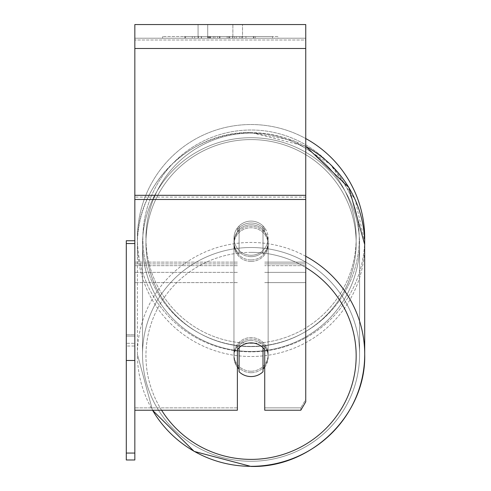 <?xml version="1.0" encoding="UTF-8"?>
<svg xmlns="http://www.w3.org/2000/svg" width="491" height="491" viewBox="0 0 491 491"><rect width="100%" height="100%" fill="white"/><g stroke="black" fill="none" stroke-linecap="round" stroke-linejoin="round"><path stroke-width="0.37" stroke-dasharray="2.46 1.84" d="M264.729 229.733L264.729 227.934A17.093 17.093 0 0 0 237.38 227.934L237.38 229.733A17.093 16.829 180 0 1 264.729 229.733L264.729 227.934A17.093 17.093 0 0 0 237.38 227.934L237.38 231.513A17.093 16.829 180 0 1 264.729 231.513L264.729 227.934A17.093 17.093 0 0 0 237.38 227.934L237.38 231.513A17.093 16.829 0 0 1 264.729 231.513L264.729 227.934A17.093 17.093 0 0 0 237.38 227.934L237.38 229.733A17.093 16.829 0 0 1 264.729 229.733M305.746 265.674L305.746 38.224L305.746 282.626L305.746 38.224L305.746 265.674L264.729 265.674L305.746 265.674L305.746 263.894L305.746 272.37L305.746 38.224L134.835 38.224L134.835 282.626L134.835 24.55L134.835 48.48L134.835 24.55L305.746 24.55L305.746 38.224L134.835 38.224L305.746 38.224L305.746 272.37L305.746 38.224L305.746 40.004L134.835 40.004L305.746 40.004L305.746 265.674M305.746 38.224L134.835 38.224L305.746 38.224L134.835 38.224L305.746 38.224L134.835 38.224L134.835 410.231L134.835 195.32L134.835 410.231L237.38 410.231L237.38 349.635A17.093 16.829 180 0 1 264.729 349.635L264.729 410.231L264.729 407.855L264.729 410.231L300.811 410.231L300.811 407.855L264.729 407.855L264.729 347.26L264.729 407.855L300.811 407.855L300.811 410.231L305.746 401.81L305.746 197.1L305.746 399.441L300.811 407.855L305.746 399.441L305.746 38.224M251.054 372.706A17.093 16.829 0 0 1 233.962 355.877A17.093 16.829 0 0 1 251.054 339.042A17.093 16.829 0 0 1 268.147 355.877A17.093 16.829 0 0 1 251.054 372.706A17.093 16.829 180 0 1 233.962 355.877A17.093 16.829 180 0 1 251.054 339.042A17.093 16.829 180 0 1 268.147 355.877A17.093 16.829 180 0 1 251.054 372.706M264.729 367.164A17.093 16.829 0 0 0 268.147 357.061L268.147 355.877L268.147 357.061A17.093 16.829 180 0 1 263.016 369.085L263.016 345.044A17.093 16.829 180 0 1 268.147 357.061A17.093 16.829 0 0 0 263.016 345.044L263.016 371.755A17.093 16.829 180 0 1 239.092 371.755L239.092 345.044A17.093 16.829 0 0 0 233.962 357.061A17.093 16.829 180 0 1 239.092 345.044L239.092 369.085A17.093 16.829 180 0 1 233.962 357.061A17.093 16.829 0 0 0 237.38 367.164M251.054 256.664A17.093 16.829 0 0 1 239.092 251.852L239.092 253.933A17.093 16.829 0 0 1 239.092 229.892L239.092 227.812A17.093 16.829 0 0 1 263.016 227.812L263.016 229.892A17.093 16.829 0 0 1 263.016 253.933L263.016 251.852A17.093 16.829 0 0 1 251.054 256.664A17.093 16.829 180 0 1 239.092 251.852L239.092 227.812A17.093 16.829 180 0 1 263.016 227.812L263.016 251.852A17.093 16.829 180 0 1 251.054 256.664M251.054 259.929A17.093 16.829 0 0 1 233.962 243.1A17.093 16.829 0 0 1 251.054 226.265A17.093 16.829 0 0 1 268.147 243.1A17.093 16.829 0 0 1 251.054 259.929A17.093 16.829 180 0 1 233.962 243.1A17.093 16.829 180 0 1 251.054 226.265A17.093 16.829 180 0 1 268.147 243.1A17.093 16.829 180 0 1 251.054 259.929M263.016 229.892L263.016 253.933A17.093 16.829 180 0 0 268.147 241.91L268.147 243.1L268.147 241.91A17.093 16.829 180 0 0 263.016 229.892L263.016 253.933L263.016 229.892M251.054 261.415A17.093 16.829 0 0 1 233.962 244.579A17.093 16.829 0 0 1 251.054 227.75A17.093 16.829 0 0 1 268.147 244.579A17.093 16.829 0 0 1 251.054 261.415A17.093 16.829 180 0 1 233.962 244.579A17.093 16.829 180 0 1 251.054 227.75A17.093 16.829 180 0 1 268.147 244.579A17.093 16.829 180 0 1 251.054 261.415M251.054 371.221A17.093 16.829 0 0 1 233.962 354.392A17.093 16.829 0 0 1 251.054 337.562A17.093 16.829 0 0 1 268.147 354.392A17.093 16.829 0 0 1 251.054 371.221A17.093 16.829 180 0 1 233.962 354.392A17.093 16.829 180 0 1 251.054 337.562A17.093 16.829 180 0 1 268.147 354.392A17.093 16.829 180 0 1 251.054 371.221M251.054 247.513A108.529 106.878 0 0 1 359.584 354.392A108.529 106.878 0 0 1 251.054 461.27A108.529 106.878 0 0 1 142.525 354.392A108.529 106.878 0 0 1 251.054 247.513A108.529 106.878 180 0 1 359.584 354.392A108.529 106.878 180 0 1 251.054 461.27A108.529 106.878 180 0 1 142.525 354.392A108.529 106.878 180 0 1 251.054 247.513M251.054 137.701A108.529 106.878 0 0 1 359.584 244.579A108.529 106.878 0 0 1 251.054 351.464A108.529 106.878 0 0 1 142.525 244.579A108.529 106.878 0 0 1 251.054 137.701A108.529 106.878 180 0 1 359.584 244.579A108.529 106.878 180 0 1 251.054 351.464A108.529 106.878 180 0 1 142.525 244.579A108.529 106.878 180 0 1 251.054 137.701M277.937 36.512L162.644 36.512L277.937 36.512L277.937 38.224L162.644 38.224L277.937 38.224M162.644 36.512L162.644 38.224M207.711 38.224L207.711 24.55L198.069 24.55L242.511 24.55L207.711 24.55L207.711 38.224L198.069 38.224L198.069 24.55L198.069 38.224L242.511 38.224L207.711 38.224L232.869 38.224L207.711 38.224L207.711 24.55L207.711 38.224M251.054 340.527A17.093 16.829 180 0 1 264.729 347.26A17.093 16.829 0 0 0 237.38 347.26A17.093 16.829 180 0 1 251.054 340.527M214.954 38.224L253.921 38.224L214.954 38.224L214.954 36.512L185.561 36.512L185.561 38.224L253.921 38.224L185.494 38.224L253.921 38.224L185.561 38.224L185.561 36.512L234.391 36.512L234.391 38.224L234.391 36.512L253.921 36.512L253.921 38.224L253.921 36.512L185.494 36.512L185.494 38.224L185.494 36.512L253.921 36.512L253.921 38.224L253.921 36.512L241.793 36.512L241.793 38.224L241.793 36.512L253.921 36.512L253.921 38.224L253.921 36.512L185.561 36.512L185.561 38.224L185.561 36.512L253.921 36.512L214.954 36.512M232.869 38.224L242.511 38.224L232.869 38.224L232.869 24.55L232.869 38.224M245.93 38.224L194.657 38.224L272.573 38.224L245.93 38.224L245.93 36.512L245.93 38.224L245.93 36.512L194.657 36.512L194.657 38.224L194.657 36.512L194.657 38.224L194.657 36.512L245.93 36.512L245.93 38.224L245.93 36.512L272.573 36.512L272.573 38.224L272.573 36.512L194.657 36.512L245.93 36.512L245.93 38.224L245.93 36.512L272.573 36.512L245.93 36.512L245.93 38.224M239.86 38.224L184.193 38.224L239.86 38.224L239.86 36.512L255.289 36.512L255.289 38.224M237.38 407.855L134.835 407.855L237.38 407.855L237.38 410.231L237.38 347.26L237.38 407.855M305.746 199.475L305.746 48.48L305.746 199.475L134.835 199.475M305.746 399.441L305.746 401.81L305.746 399.441M208.233 38.224L253.35 38.224L184.837 38.224L208.233 38.224L208.233 36.512L253.35 36.512L184.837 36.512L184.837 38.224L184.837 36.512L192.276 36.512L192.276 38.224M192.276 36.512L208.233 36.512M253.35 36.512L253.35 38.224L232.599 38.224L253.35 38.224L253.35 36.512L232.599 36.512L253.35 36.512L253.35 38.224L253.35 36.512M232.599 36.512L232.599 38.224L232.599 36.512M229.463 36.512L229.463 38.224M207.822 36.512L227.137 36.512L227.137 38.224L207.822 38.224L227.137 38.224L227.137 36.512L207.822 36.512L207.822 38.224M210.461 38.224L219.545 38.224L210.461 38.224L210.461 36.512L201.476 36.512L201.476 38.224L201.476 36.512L219.545 36.512L219.545 38.224L219.545 36.512L210.461 36.512M253.921 36.512L253.921 38.224L253.921 36.512L228.53 36.512L253.921 36.512L253.921 38.224L253.921 36.512M228.53 36.512L228.53 38.224M236.245 36.512L236.245 38.224M185.561 36.512L185.561 38.224L185.561 36.512L213.297 36.512L185.561 36.512M213.297 36.512L213.297 38.224M255.289 36.512L184.193 36.512L184.193 38.224M184.193 36.512L198.45 36.512L198.45 38.224M198.45 36.512L209.485 36.512L209.485 38.224M209.485 36.512L201.476 36.512L201.476 38.224M201.476 36.512L238.006 36.512L238.006 38.224M238.006 36.512L229.702 36.512L229.702 38.224M229.702 36.512L239.86 36.512M209.602 38.224L201.279 38.224L217.722 38.224L209.602 38.224L209.583 36.512L201.279 36.512L217.722 36.512L217.722 38.224L217.722 36.512L209.602 36.512L209.602 38.224M201.279 36.512L201.279 38.224L201.279 36.512M263.016 369.085L263.016 347.714A17.093 16.829 180 0 0 239.092 347.714L239.092 369.085M239.092 253.933A17.093 16.829 180 0 1 239.092 229.892L239.092 253.933M364.709 238.19A113.654 113.654 0 0 0 251.054 124.53A113.654 113.654 0 0 0 137.4 238.19A113.654 113.654 0 0 0 251.054 351.844A113.654 113.654 0 0 0 364.709 238.19A113.654 113.654 0 0 0 251.054 124.53A113.654 113.654 0 0 0 137.4 238.19A113.654 113.654 0 0 1 305.746 138.554A113.654 113.654 0 0 0 137.4 238.19A113.654 113.654 0 0 0 249.446 351.832A113.654 113.654 0 0 0 364.666 241.406L355.103 199.493L330.259 164.215L293.79 140.745L251.054 132.521L305.746 146.349M268.147 238.19A17.093 17.093 0 0 1 251.054 255.277A17.093 17.093 0 0 1 239.092 225.983A17.093 17.093 0 0 1 263.016 225.983L263.016 250.392A17.093 17.093 0 0 1 233.962 238.19A17.093 17.093 0 0 1 251.054 221.097A17.093 17.093 0 0 1 263.016 250.392A17.093 17.093 0 0 1 233.962 238.19A17.093 17.093 0 0 1 251.054 221.097A17.093 17.093 0 0 1 268.147 238.19A17.093 17.093 0 0 1 251.054 255.277A17.093 17.093 0 0 1 239.092 225.983A17.093 17.093 0 0 1 268.147 238.19A17.093 17.093 0 0 1 263.016 250.392L263.016 225.983A17.093 17.093 0 0 1 251.054 255.277A17.093 17.093 0 0 1 233.962 238.19A17.093 17.093 0 0 1 251.054 221.097A17.093 17.093 0 0 1 268.147 238.19A17.093 17.093 0 0 1 251.054 255.277A17.093 17.093 0 0 1 233.962 238.19A17.093 17.093 0 0 1 251.054 221.097A17.093 17.093 0 0 1 268.147 238.19M239.092 250.392L239.092 225.983L239.092 250.392M263.016 225.983L263.016 250.392L263.016 225.983M142.869 238.19A108.186 108.186 0 0 1 251.054 130.005A108.186 108.186 0 0 1 359.24 238.19A108.186 108.186 0 0 1 251.054 346.376A108.186 108.186 0 0 1 142.869 238.19A108.186 108.186 0 0 1 251.054 130.005A108.186 108.186 0 0 1 359.24 238.19A108.186 108.186 0 0 1 251.054 346.376A108.186 108.186 0 0 1 142.869 238.19M134.835 240.75L134.835 343.295L134.835 334.752L126.291 334.752L126.291 343.295L134.835 343.295L126.291 343.295L126.291 240.75L134.835 240.75L134.835 334.752L126.291 334.752L126.291 243.542L134.835 243.542L134.835 453.052L126.291 453.052L126.291 243.542L126.291 360.48L134.835 360.48L134.835 410.231M126.291 360.48L126.291 453.052M126.291 243.542L126.291 336.12L134.835 336.12L134.835 346.02L126.291 346.02L126.291 459.981L134.835 459.981L134.835 346.02L126.291 346.02L126.291 336.12L134.835 336.12L134.835 243.542L134.835 360.48M134.835 243.542L134.835 453.052M305.746 262.114L264.729 262.114L305.746 262.114M237.38 263.894L134.835 263.894L237.38 263.894M237.38 262.114L134.835 262.114L237.38 262.114M237.38 265.674L134.835 265.674L237.38 265.674M305.746 263.894L264.729 263.894L305.746 263.894M305.746 256.271A113.654 111.93 180 0 0 251.054 242.462A113.654 111.93 180 0 0 137.4 354.392A113.654 111.93 180 0 0 152.554 410.231M161.6 410.231A105.111 103.515 0 0 1 159.268 305.433A105.111 103.515 0 0 1 251.054 252.362A105.111 103.515 0 0 1 305.746 267.478M364.709 354.392A113.654 111.93 0 0 0 251.054 242.462A113.654 111.93 0 0 0 137.4 354.392A113.654 111.93 0 0 0 251.054 466.321A113.654 111.93 0 0 0 364.709 354.392L364.709 244.579A113.654 111.93 180 0 1 251.054 356.509A113.654 111.93 180 0 1 137.4 244.579A113.654 111.93 180 0 1 251.054 132.656A113.654 111.93 180 0 1 364.709 244.579A113.654 111.93 0 0 1 251.054 356.509A113.654 111.93 0 0 1 137.4 244.579A113.654 111.93 0 0 1 251.054 132.656A113.654 111.93 0 0 1 305.746 146.465M251.054 139.585A105.111 103.515 180 0 0 145.944 243.1A105.111 103.515 180 0 0 251.054 346.609A105.111 103.515 180 0 0 356.165 243.1A105.111 103.515 180 0 0 251.054 139.585A105.111 103.515 0 0 0 145.944 243.1A105.111 103.515 0 0 0 251.054 346.609A105.111 103.515 0 0 0 356.165 243.1A105.111 103.515 0 0 0 251.054 139.585M305.746 197.1L134.835 197.1L305.746 197.1M305.746 195.32L134.835 195.32M305.746 48.48L134.835 48.48M208.423 36.512L208.423 38.224M210.657 36.512L210.657 38.224M209.78 36.512L209.78 38.224M219.937 36.512L219.937 38.224M219.741 36.512L219.741 38.224L219.741 36.512M219.545 36.512L219.545 38.224M209.399 36.512L209.399 38.224M251.054 252.362A105.111 103.515 180 0 1 356.165 355.877A105.111 103.515 180 0 1 251.054 459.386A105.111 103.515 180 0 1 145.944 355.877A105.111 103.515 180 0 1 251.054 252.362M356.165 238.19A105.111 105.111 0 0 1 251.054 343.295A105.111 105.111 0 0 1 145.944 238.19A105.111 105.111 0 0 0 251.054 343.295A105.111 105.111 0 0 0 356.165 238.19A105.111 105.111 0 0 0 251.054 133.079A105.111 105.111 0 0 0 145.944 238.19A105.111 105.111 0 0 1 251.054 133.079A105.111 105.111 0 0 1 356.165 238.19M305.746 282.626L264.729 282.626L305.746 282.626M237.38 272.37L134.835 272.37L237.38 272.37M237.38 282.626L134.835 282.626L237.38 282.626M305.746 272.37L264.729 272.37L305.746 272.37M137.4 354.392L152.511 410.231L137.4 354.392L137.4 244.579C135.841 184.665 190.361 130.974 251.054 132.521C190.367 130.974 135.841 184.653 137.4 244.579L137.4 354.392M233.962 355.877L233.962 357.061L233.962 355.877M233.962 241.91L233.962 243.1L233.962 241.91M233.962 244.579L233.962 354.392L233.962 244.579M359.584 244.579L359.584 354.392L359.584 244.579M142.525 244.579L142.525 354.392L142.525 244.579M268.147 244.579L268.147 354.392L268.147 244.579M242.511 38.224L242.511 24.55L242.511 38.224"/><path stroke-width="0.74" d="M251.054 376.566A17.093 16.829 0 0 1 239.092 371.755L239.092 347.714A17.093 16.829 0 0 1 263.016 347.714L263.016 371.755A17.093 16.829 0 0 1 251.054 376.566M239.092 369.085A17.093 16.829 0 0 1 237.38 367.164M264.729 367.164A17.093 16.829 0 0 1 263.016 369.085M134.835 410.231L237.38 410.231L237.38 349.635A17.093 16.829 0 0 1 264.729 349.635L264.729 410.231L300.811 410.231L305.746 401.81L305.746 24.55L134.835 24.55L134.835 453.052L126.291 453.052L126.291 459.981L134.835 459.981L134.835 453.052M364.709 238.19A113.654 113.654 0 0 0 305.746 138.554A113.654 113.654 0 0 1 364.666 241.406L364.709 354.392A113.654 111.93 180 0 0 305.746 256.271M134.835 243.542L126.291 243.542L126.291 240.75L134.835 240.75M126.291 243.542L126.291 360.48L134.835 360.48M126.291 360.48L126.291 453.052M152.554 410.231A113.654 111.93 180 0 0 251.054 466.321A113.654 111.93 180 0 0 364.709 354.392C366.268 414.312 311.748 467.997 251.054 466.45C311.742 467.997 366.268 414.318 364.709 354.392M305.746 267.478A105.111 103.515 0 0 1 352.256 383.845A105.111 103.515 0 0 1 251.054 459.386A105.111 103.515 0 0 1 161.6 410.231M305.746 146.465A113.654 111.93 0 0 1 364.709 244.579L348.856 187.494L305.746 146.349M305.746 199.475L134.835 199.475M305.746 48.48L134.835 48.48M305.746 195.32L134.835 195.32M152.511 410.231L194.135 451.389L251.054 466.45L194.141 451.389L152.511 410.231"/></g></svg>
